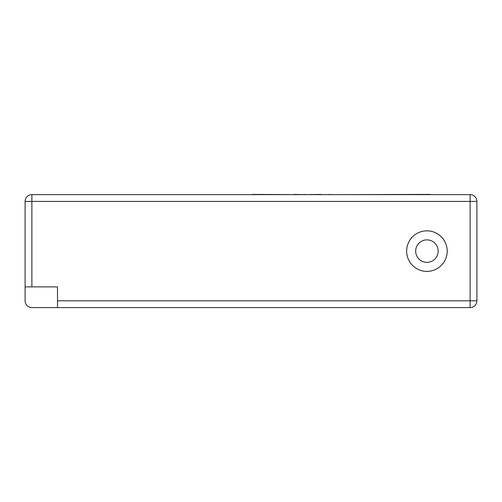 <?xml version="1.0" encoding="UTF-8"?>
<svg xmlns="http://www.w3.org/2000/svg" width="502" height="502" viewBox="0 0 502 502"><rect width="100%" height="100%" fill="white"/><g stroke="black" fill="none" stroke-linecap="round" stroke-linejoin="round"><path stroke-width="0.75" d="M406.645 251.113A20.275 20.275 0 0 0 426.92 271.387A20.275 20.275 0 0 0 447.2 251.113A20.275 20.275 0 0 0 426.92 230.838A20.275 20.275 0 0 0 406.645 251.113M25.1 286.887L25.1 201.415A6.777 6.777 0 0 1 31.877 194.638L470.123 194.638L470.123 201.415L31.877 201.415L31.877 286.887L25.1 286.887L25.1 300.811A6.777 6.777 0 0 0 31.877 307.588L57.504 307.588L57.504 286.887L31.877 286.887M57.504 300.811L470.123 300.811L470.123 307.588L57.504 307.588M476.9 201.415L476.9 300.811A6.777 6.777 0 0 1 470.123 307.588A6.777 6.777 0 0 0 476.9 300.811L470.123 300.811L470.123 201.415L476.9 201.415A6.777 6.777 0 0 0 470.123 194.638A6.777 6.777 0 0 1 476.9 201.415M329.105 194.638L321.901 194.638M329.105 194.412L331.477 194.638M321.104 194.412L307.28 194.638M252.537 194.412L293.833 194.638M294.134 194.412L303.597 194.638M303.729 194.412L306.044 194.638M235.055 194.638L251.59 194.638M346.738 194.638L430.076 194.412M415.681 251.113A11.239 11.239 0 0 0 426.92 262.351A11.239 11.239 0 0 0 438.164 251.113A11.239 11.239 0 0 0 426.92 239.874A11.239 11.239 0 0 0 415.681 251.113M31.877 194.638A6.777 6.777 0 0 0 25.1 201.415L31.877 201.415L31.877 194.638"/></g></svg>
